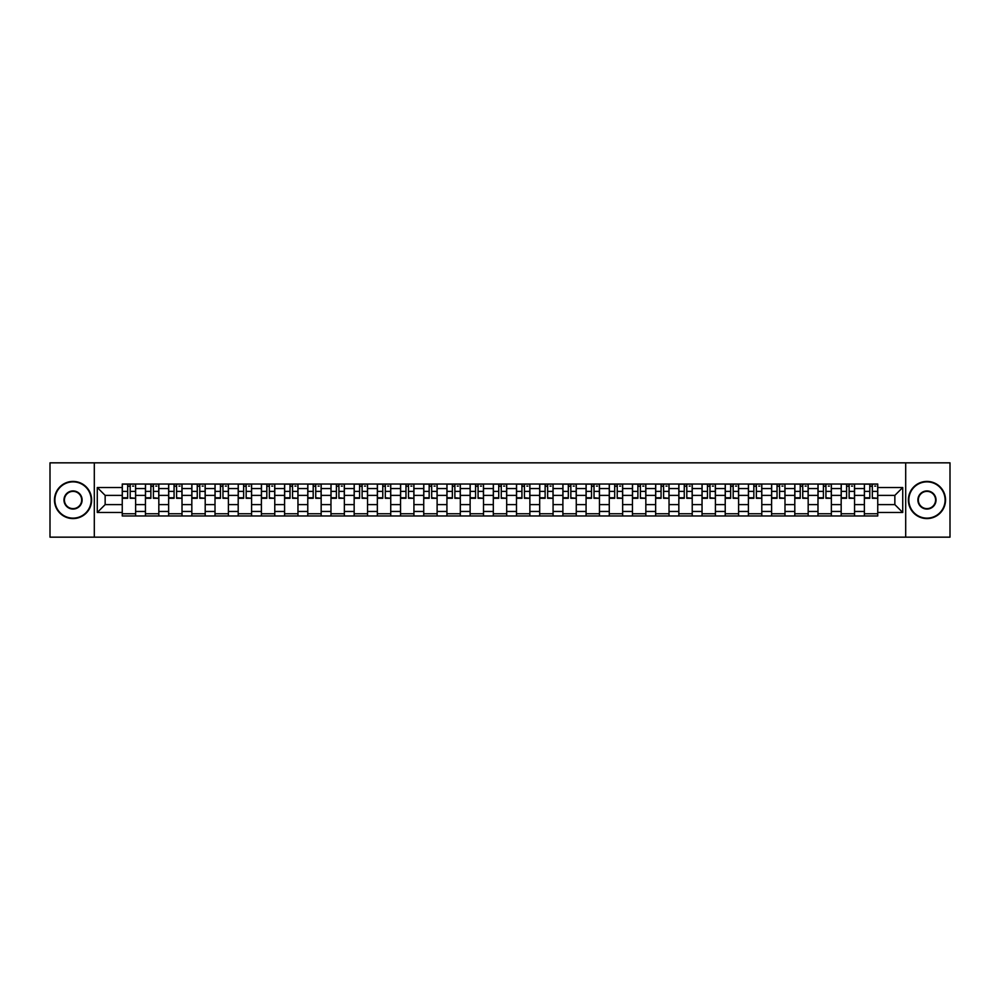 <?xml version="1.0" encoding="UTF-8"?>
<svg xmlns="http://www.w3.org/2000/svg" width="1000" height="1000" viewBox="0 0 1000 1000"><rect width="100%" height="100%" fill="white"/><g stroke="black" fill="none" stroke-linecap="round" stroke-linejoin="round"><path stroke-width="1.5" d="M905.7 537.163L950 537.163L950 462.837L50 462.837L50 537.163L905.7 537.163L905.7 462.837M145.438 515.975L145.438 488.55L135.625 488.55L135.625 515.975M135.625 488.55L135.625 484.025M145.438 488.55L145.438 484.025M158.825 484.025L158.825 515.975M168.637 515.975L168.637 484.025M182.013 484.025L182.013 515.975M191.825 515.975L191.825 484.025M205.2 484.025L205.2 515.975M215.012 515.975L215.012 484.025M228.4 484.025L228.4 515.975M238.2 515.975L238.2 484.025M251.588 484.025L251.588 515.975M261.4 515.975L261.4 484.025M274.775 484.025L274.775 515.975M284.587 515.975L284.587 484.025M297.962 484.025L297.962 515.975M307.775 515.975L307.775 484.025M321.163 484.025L321.163 515.975M330.975 515.975L330.975 484.025M344.35 484.025L344.35 515.975M354.162 515.975L354.162 484.025M367.537 484.025L367.537 515.975M377.35 515.975L377.35 484.025M390.737 484.025L390.737 515.975M400.55 515.975L400.55 484.025M413.925 484.025L413.925 515.975M423.738 515.975L423.738 484.025M437.113 484.025L437.113 515.975M446.925 515.975L446.925 484.025M460.312 484.025L460.312 515.975M470.125 515.975L470.125 484.025M483.5 484.025L483.5 515.975M493.312 515.975L493.312 484.025M506.688 484.025L506.688 515.975M516.5 515.975L516.5 484.025M529.875 484.025L529.875 515.975M539.688 515.975L539.688 484.025M553.075 484.025L553.075 515.975M562.888 515.975L562.888 484.025M576.263 484.025L576.263 515.975M586.075 515.975L586.075 484.025M599.45 484.025L599.45 515.975M609.263 515.975L609.263 484.025M622.65 484.025L622.65 515.975M632.463 515.975L632.463 484.025M645.837 484.025L645.837 515.975M655.65 515.975L655.65 484.025M669.025 484.025L669.025 515.975M678.838 515.975L678.838 484.025M692.225 484.025L692.225 515.975M702.038 515.975L702.038 484.025M715.413 484.025L715.413 515.975M725.225 515.975L725.225 484.025M738.6 484.025L738.6 515.975M748.413 515.975L748.413 484.025M761.8 484.025L761.8 515.975M771.6 515.975L771.6 484.025M784.987 484.025L784.987 515.975M794.8 515.975L794.8 484.025M808.175 484.025L808.175 515.975M817.987 515.975L817.987 484.025M831.363 484.025L831.363 515.975M841.175 515.975L841.175 484.025M854.562 484.025L854.562 515.975M864.375 515.975L864.375 484.025M864.375 504.613L854.562 504.613M841.175 504.613L831.363 504.613M817.987 504.613L808.175 504.613M794.8 504.613L784.987 504.613M771.6 504.613L761.8 504.613M748.413 504.613L738.6 504.613M725.225 504.613L715.413 504.613M702.038 504.613L692.225 504.613M678.838 504.613L669.025 504.613M655.65 504.613L645.837 504.613M632.463 504.613L622.65 504.613M609.263 504.613L599.45 504.613M586.075 504.613L576.263 504.613M562.888 504.613L553.075 504.613M539.688 504.613L529.875 504.613M516.5 504.613L506.688 504.613M493.312 504.613L483.5 504.613M470.125 504.613L460.312 504.613M446.925 504.613L437.113 504.613M423.738 504.613L413.925 504.613M400.55 504.613L390.737 504.613M377.35 504.613L367.537 504.613M354.162 504.613L344.35 504.613M330.975 504.613L321.163 504.613M307.775 504.613L297.962 504.613M284.587 504.613L274.775 504.613M261.4 504.613L251.588 504.613M238.2 504.613L228.4 504.613M215.012 504.613L205.2 504.613M191.825 504.613L182.013 504.613M168.637 504.613L158.825 504.613M145.438 504.613L135.625 504.613M864.375 495.387L854.562 495.387M841.175 495.387L831.363 495.387M817.987 495.387L808.175 495.387M794.8 495.387L784.987 495.387M771.6 495.387L761.8 495.387M748.413 495.387L738.6 495.387M725.225 495.387L715.413 495.387M702.038 495.387L692.225 495.387M678.838 495.387L669.025 495.387M655.65 495.387L645.837 495.387M632.463 495.387L622.65 495.387M609.263 495.387L599.45 495.387M586.075 495.387L576.263 495.387M562.888 495.387L553.075 495.387M539.688 495.387L529.875 495.387M516.5 495.387L506.688 495.387M493.312 495.387L483.5 495.387M470.125 495.387L460.312 495.387M446.925 495.387L437.113 495.387M423.738 495.387L413.925 495.387M400.55 495.387L390.737 495.387M377.35 495.387L367.537 495.387M354.162 495.387L344.35 495.387M330.975 495.387L321.163 495.387M307.775 495.387L297.962 495.387M284.587 495.387L274.775 495.387M261.4 495.387L251.588 495.387M238.2 495.387L228.4 495.387M215.012 495.387L205.2 495.387M191.825 495.387L182.013 495.387M168.637 495.387L158.825 495.387M145.438 495.387L135.625 495.387M105.15 504.613L122.25 504.613L122.25 495.387L105.15 495.387L105.15 504.613L97.275 512.487L97.275 487.512L122.25 487.512L122.25 495.387M877.75 495.387L877.75 504.613L894.85 504.613L894.85 495.387L877.75 495.387L877.75 484.025L122.25 484.025L122.25 487.512M877.75 487.512L902.725 487.512L902.725 512.487L877.75 512.487L877.75 504.613M122.25 504.613L122.25 515.975L877.75 515.975L877.75 512.487M122.25 512.487L97.275 512.487M94.3 537.163L94.3 462.837M135.625 513.75L122.25 513.75M127.675 486.25L130.2 486.25M158.825 513.75L145.438 513.75M150.863 486.25L153.4 486.25M182.013 513.75L168.637 513.75M174.062 486.25L176.588 486.25M205.2 513.75L191.825 513.75M197.25 486.25L199.775 486.25M228.4 513.75L215.012 513.75M220.438 486.25L222.963 486.25M251.588 513.75L238.2 513.75M243.637 486.25L246.163 486.25M274.775 513.75L261.4 513.75M266.825 486.25L269.35 486.25M297.962 513.75L284.587 513.75M290.012 486.25L292.538 486.25M321.163 513.75L307.775 513.75M313.2 486.25L315.738 486.25M344.35 513.75L330.975 513.75M336.4 486.25L338.925 486.25M367.537 513.75L354.162 513.75M359.588 486.25L362.113 486.25M390.737 513.75L377.35 513.75M382.775 486.25L385.312 486.25M413.925 513.75L400.55 513.75M405.975 486.25L408.5 486.25M437.113 513.75L423.738 513.75M429.162 486.25L431.688 486.25M460.312 513.75L446.925 513.75M452.35 486.25L454.875 486.25M483.5 513.75L470.125 513.75M475.55 486.25L478.075 486.25M506.688 513.75L493.312 513.75M498.738 486.25L501.262 486.25M529.875 513.75L516.5 513.75M521.925 486.25L524.45 486.25M553.075 513.75L539.688 513.75M545.125 486.25L547.65 486.25M576.263 513.75L562.888 513.75M568.312 486.25L570.837 486.25M599.45 513.75L586.075 513.75M591.5 486.25L594.025 486.25M622.65 513.75L609.263 513.75M614.688 486.25L617.225 486.25M645.837 513.75L632.463 513.75M637.888 486.25L640.413 486.25M669.025 513.75L655.65 513.75M661.075 486.25L663.6 486.25M692.225 513.75L678.838 513.75M684.262 486.25L686.8 486.25M715.413 513.75L702.038 513.75M707.463 486.25L709.987 486.25M738.6 513.75L725.225 513.75M730.65 486.25L733.175 486.25M761.8 513.75L748.413 513.75M753.838 486.25L756.363 486.25M784.987 513.75L771.6 513.75M777.038 486.25L779.562 486.25M808.175 513.75L794.8 513.75M800.225 486.25L802.75 486.25M831.363 513.75L817.987 513.75M823.413 486.25L825.938 486.25M854.562 513.75L841.175 513.75M846.6 486.25L849.137 486.25M877.75 513.75L864.375 513.75M869.8 486.25L872.325 486.25M97.275 487.512L105.15 495.387M894.85 504.613L902.725 512.487M894.85 495.387L902.725 487.512M130.2 497.775L135.55 498.288L130.2 498.288L130.2 484.162L135.55 484.162L132.587 484.162M135.55 497.775L135.55 484.162M127.675 486.1L130.2 486.1M132.587 486.1L133.625 486.1M125.3 484.162L122.325 484.162L122.325 498.288L127.675 498.288L127.675 484.162L125.525 484.162M122.325 484.162L132.363 484.162M153.4 497.775L158.75 498.288L153.4 498.288L153.4 484.162L158.75 484.162L155.775 484.162M158.75 497.775L158.75 484.162M150.863 486.1L153.4 486.1M155.775 486.1L156.812 486.1M148.488 484.162L145.512 484.162L145.512 498.288L150.863 498.288L150.863 484.162L148.713 484.162M145.512 484.162L155.55 484.162M176.588 497.775L181.938 498.288L176.588 498.288L176.588 484.162L181.938 484.162L178.962 484.162M181.938 497.775L181.938 484.162M174.062 486.1L176.588 486.1M178.962 486.1L180 486.1M171.675 484.162L168.713 484.162L168.713 498.288L174.062 498.288L174.062 484.162L171.9 484.162M168.713 484.162L178.738 484.162M73.037 518.138A18.137 18.137 0 0 0 91.175 500A18.137 18.137 0 0 0 73.037 481.863A18.137 18.137 0 0 0 54.9 500A18.137 18.137 0 0 0 73.037 518.138M73.037 481.413A18.587 18.587 0 0 1 91.625 500A18.587 18.587 0 0 1 73.037 518.587A18.587 18.587 0 0 1 54.462 500A18.587 18.587 0 0 1 73.037 481.413M73.037 509.062A9.062 9.062 0 0 1 63.975 500A9.062 9.062 0 0 1 73.037 490.938A9.062 9.062 0 0 1 82.112 500A9.062 9.062 0 0 1 73.037 509.062M73.037 491.375A8.625 8.625 0 0 0 64.425 500A8.625 8.625 0 0 0 73.037 508.625A8.625 8.625 0 0 0 81.662 500A8.625 8.625 0 0 0 73.037 491.375M926.963 518.138A18.137 18.137 0 0 0 945.1 500A18.137 18.137 0 0 0 926.963 481.863A18.137 18.137 0 0 0 908.825 500A18.137 18.137 0 0 0 926.963 518.138M926.963 481.413A18.587 18.587 0 0 1 945.537 500A18.587 18.587 0 0 1 926.963 518.587A18.587 18.587 0 0 1 908.375 500A18.587 18.587 0 0 1 926.963 481.413M926.963 509.062A9.062 9.062 0 0 1 917.887 500A9.062 9.062 0 0 1 926.963 490.938A9.062 9.062 0 0 1 936.025 500A9.062 9.062 0 0 1 926.963 509.062M926.963 491.375A8.625 8.625 0 0 0 918.337 500A8.625 8.625 0 0 0 926.963 508.625A8.625 8.625 0 0 0 935.575 500A8.625 8.625 0 0 0 926.963 491.375M199.775 497.775L205.125 498.288L199.775 498.288L199.775 484.162L205.125 484.162L202.15 484.162M205.125 497.775L205.125 484.162M197.25 486.1L199.775 486.1M202.15 486.1L203.2 486.1M194.875 484.162L191.9 484.162L191.9 498.288L197.25 498.288L197.25 484.162L195.1 484.162M191.9 484.162L201.938 484.162M222.963 497.775L228.325 498.288L222.963 498.288L222.963 484.162L228.325 484.162L225.35 484.162M228.325 497.775L228.325 484.162M220.438 486.1L222.963 486.1M225.35 486.1L226.388 486.1M218.062 484.162L215.087 484.162L215.087 498.288L220.438 498.288L220.438 484.162L218.287 484.162M215.087 484.162L225.125 484.162M246.163 497.775L251.513 498.288L246.163 498.288L246.163 484.162L251.513 484.162L248.538 484.162M251.513 497.775L251.513 484.162M243.637 486.1L246.163 486.1M248.538 486.1L249.575 486.1M241.25 484.162L238.275 484.162L238.275 498.288L243.637 498.288L243.637 484.162L241.475 484.162M238.275 484.162L248.312 484.162M269.35 497.775L274.7 498.288L269.35 498.288L269.35 484.162L274.7 484.162L271.725 484.162M274.7 497.775L274.7 484.162M266.825 486.1L269.35 486.1M271.725 486.1L272.775 486.1M264.45 484.162L261.475 484.162L261.475 498.288L266.825 498.288L266.825 484.162L264.662 484.162M261.475 484.162L271.512 484.162M292.538 497.775L297.9 498.288L292.538 498.288L292.538 484.162L297.9 484.162L294.925 484.162M297.9 497.775L297.9 484.162M290.012 486.1L292.538 486.1M294.925 486.1L295.963 486.1M287.638 484.162L284.662 484.162L284.662 498.288L290.012 498.288L290.012 484.162L287.863 484.162M284.662 484.162L294.7 484.162M315.738 497.775L321.087 498.288L315.738 498.288L315.738 484.162L321.087 484.162L318.113 484.162M321.087 497.775L321.087 484.162M313.2 486.1L315.738 486.1M318.113 486.1L319.15 486.1M310.825 484.162L307.85 484.162L307.85 498.288L313.2 498.288L313.2 484.162L311.05 484.162M307.85 484.162L317.887 484.162M338.925 497.775L344.275 498.288L338.925 498.288L338.925 484.162L344.275 484.162L341.3 484.162M344.275 497.775L344.275 484.162M336.4 486.1L338.925 486.1M341.3 486.1L342.35 486.1M334.025 484.162L331.05 484.162L331.05 498.288L336.4 498.288L336.4 484.162L334.237 484.162M331.05 484.162L341.075 484.162M362.113 497.775L367.463 498.288L362.113 498.288L362.113 484.162L367.463 484.162L364.5 484.162M367.463 497.775L367.463 484.162M359.588 486.1L362.113 486.1M364.5 486.1L365.538 486.1M357.212 484.162L354.237 484.162L354.237 498.288L359.588 498.288L359.588 484.162L357.438 484.162M354.237 484.162L364.275 484.162M385.312 497.775L390.662 498.288L385.312 498.288L385.312 484.162L390.662 484.162L387.688 484.162M390.662 497.775L390.662 484.162M382.775 486.1L385.312 486.1M387.688 486.1L388.725 486.1M380.4 484.162L377.425 484.162L377.425 498.288L382.775 498.288L382.775 484.162L380.625 484.162M377.425 484.162L387.463 484.162M408.5 497.775L413.85 498.288L408.5 498.288L408.5 484.162L413.85 484.162L410.875 484.162M413.85 497.775L413.85 484.162M405.975 486.1L408.5 486.1M410.875 486.1L411.912 486.1M403.587 484.162L400.625 484.162L400.625 498.288L405.975 498.288L405.975 484.162L403.812 484.162M400.625 484.162L410.65 484.162M431.688 497.775L437.038 498.288L431.688 498.288L431.688 484.162L437.038 484.162L434.062 484.162M437.038 497.775L437.038 484.162M429.162 486.1L431.688 486.1M434.062 486.1L435.112 486.1M426.788 484.162L423.812 484.162L423.812 498.288L429.162 498.288L429.162 484.162L427.013 484.162M423.812 484.162L433.85 484.162M454.875 497.775L460.238 498.288L454.875 498.288L454.875 484.162L460.238 484.162L457.262 484.162M460.238 497.775L460.238 484.162M452.35 486.1L454.875 486.1M457.262 486.1L458.3 486.1M449.975 484.162L447 484.162L447 498.288L452.35 498.288L452.35 484.162L450.2 484.162M447 484.162L457.038 484.162M478.075 497.775L483.425 498.288L478.075 498.288L478.075 484.162L483.425 484.162L480.45 484.162M483.425 497.775L483.425 484.162M475.55 486.1L478.075 486.1M480.45 486.1L481.488 486.1M473.162 484.162L470.188 484.162L470.188 498.288L475.55 498.288L475.55 484.162L473.387 484.162M470.188 484.162L480.225 484.162M501.262 497.775L506.613 498.288L501.262 498.288L501.262 484.162L506.613 484.162L503.638 484.162M506.613 497.775L506.613 484.162M498.738 486.1L501.262 486.1M503.638 486.1L504.688 486.1M496.362 484.162L493.387 484.162L493.387 498.288L498.738 498.288L498.738 484.162L496.575 484.162M493.387 484.162L503.425 484.162M524.45 497.775L529.812 498.288L524.45 498.288L524.45 484.162L529.812 484.162L526.838 484.162M529.812 497.775L529.812 484.162M521.925 486.1L524.45 486.1M526.838 486.1L527.875 486.1M519.55 484.162L516.575 484.162L516.575 498.288L521.925 498.288L521.925 484.162L519.775 484.162M516.575 484.162L526.613 484.162M547.65 497.775L553 498.288L547.65 498.288L547.65 484.162L553 484.162L550.025 484.162M553 497.775L553 484.162M545.125 486.1L547.65 486.1M550.025 486.1L551.062 486.1M542.737 484.162L539.763 484.162L539.763 498.288L545.125 498.288L545.125 484.162L542.962 484.162M539.763 484.162L549.8 484.162M570.837 497.775L576.188 498.288L570.837 498.288L570.837 484.162L576.188 484.162L573.212 484.162M576.188 497.775L576.188 484.162M568.312 486.1L570.837 486.1M573.212 486.1L574.263 486.1M565.938 484.162L562.962 484.162L562.962 498.288L568.312 498.288L568.312 484.162L566.15 484.162M562.962 484.162L572.987 484.162M594.025 497.775L599.375 498.288L594.025 498.288L594.025 484.162L599.375 484.162L596.413 484.162M599.375 497.775L599.375 484.162M591.5 486.1L594.025 486.1M596.413 486.1L597.45 486.1M589.125 484.162L586.15 484.162L586.15 498.288L591.5 498.288L591.5 484.162L589.35 484.162M586.15 484.162L596.188 484.162M617.225 497.775L622.575 498.288L617.225 498.288L617.225 484.162L622.575 484.162L619.6 484.162M622.575 497.775L622.575 484.162M614.688 486.1L617.225 486.1M619.6 486.1L620.638 486.1M612.312 484.162L609.338 484.162L609.338 498.288L614.688 498.288L614.688 484.162L612.537 484.162M609.338 484.162L619.375 484.162M640.413 497.775L645.763 498.288L640.413 498.288L640.413 484.162L645.763 484.162L642.788 484.162M645.763 497.775L645.763 484.162M637.888 486.1L640.413 486.1M642.788 486.1L643.825 486.1M635.5 484.162L632.537 484.162L632.537 498.288L637.888 498.288L637.888 484.162L635.725 484.162M632.537 484.162L642.562 484.162M663.6 497.775L668.95 498.288L663.6 498.288L663.6 484.162L668.95 484.162L665.975 484.162M668.95 497.775L668.95 484.162M661.075 486.1L663.6 486.1M665.975 486.1L667.025 486.1M658.7 484.162L655.725 484.162L655.725 498.288L661.075 498.288L661.075 484.162L658.925 484.162M655.725 484.162L665.763 484.162M686.8 497.775L692.15 498.288L686.8 498.288L686.8 484.162L692.15 484.162L689.175 484.162M692.15 497.775L692.15 484.162M684.262 486.1L686.8 486.1M689.175 486.1L690.212 486.1M681.888 484.162L678.913 484.162L678.913 498.288L684.262 498.288L684.262 484.162L682.113 484.162M678.913 484.162L688.95 484.162M709.987 497.775L715.337 498.288L709.987 498.288L709.987 484.162L715.337 484.162L712.362 484.162M715.337 497.775L715.337 484.162M707.463 486.1L709.987 486.1M712.362 486.1L713.4 486.1M705.075 484.162L702.1 484.162L702.1 498.288L707.463 498.288L707.463 484.162L705.3 484.162M702.1 484.162L712.138 484.162M733.175 497.775L738.525 498.288L733.175 498.288L733.175 484.162L738.525 484.162L735.55 484.162M738.525 497.775L738.525 484.162M730.65 486.1L733.175 486.1M735.55 486.1L736.6 486.1M728.275 484.162L725.3 484.162L725.3 498.288L730.65 498.288L730.65 484.162L728.487 484.162M725.3 484.162L735.337 484.162M756.363 497.775L761.725 498.288L756.363 498.288L756.363 484.162L761.725 484.162L758.75 484.162M761.725 497.775L761.725 484.162M753.838 486.1L756.363 486.1M758.75 486.1L759.788 486.1M751.462 484.162L748.487 484.162L748.487 498.288L753.838 498.288L753.838 484.162L751.688 484.162M748.487 484.162L758.525 484.162M779.562 497.775L784.912 498.288L779.562 498.288L779.562 484.162L784.912 484.162L781.938 484.162M784.912 497.775L784.912 484.162M777.038 486.1L779.562 486.1M781.938 486.1L782.975 486.1M774.65 484.162L771.675 484.162L771.675 498.288L777.038 498.288L777.038 484.162L774.875 484.162M771.675 484.162L781.712 484.162M802.75 497.775L808.1 498.288L802.75 498.288L802.75 484.162L808.1 484.162L805.125 484.162M808.1 497.775L808.1 484.162M800.225 486.1L802.75 486.1M805.125 486.1L806.175 486.1M797.85 484.162L794.875 484.162L794.875 498.288L800.225 498.288L800.225 484.162L798.062 484.162M794.875 484.162L804.9 484.162M825.938 497.775L831.287 498.288L825.938 498.288L825.938 484.162L831.287 484.162L828.325 484.162M831.287 497.775L831.287 484.162M823.413 486.1L825.938 486.1M828.325 486.1L829.362 486.1M821.038 484.162L818.062 484.162L818.062 498.288L823.413 498.288L823.413 484.162L821.263 484.162M818.062 484.162L828.1 484.162M849.137 497.775L854.488 498.288L849.137 498.288L849.137 484.162L854.488 484.162L851.513 484.162M854.488 497.775L854.488 484.162M846.6 486.1L849.137 486.1M851.513 486.1L852.55 486.1M844.225 484.162L841.25 484.162L841.25 498.288L846.6 498.288L846.6 484.162L844.45 484.162M841.25 484.162L851.287 484.162M872.325 497.775L877.675 498.288L872.325 498.288L872.325 484.162L877.675 484.162L874.7 484.162M877.675 497.775L877.675 484.162M869.8 486.1L872.325 486.1M874.7 486.1L875.738 486.1M867.412 484.162L864.45 484.162L864.45 498.288L869.8 498.288L869.8 484.162L867.638 484.162M864.45 484.162L874.475 484.162M841.175 488.55L831.363 488.55M817.987 488.55L808.175 488.55M794.8 488.55L784.987 488.55M771.6 488.55L761.8 488.55M748.413 488.55L738.6 488.55M725.225 488.55L715.413 488.55M702.038 488.55L692.225 488.55M678.838 488.55L669.025 488.55M655.65 488.55L645.837 488.55M632.463 488.55L622.65 488.55M609.263 488.55L599.45 488.55M586.075 488.55L576.263 488.55M562.888 488.55L553.075 488.55M539.688 488.55L529.875 488.55M516.5 488.55L506.688 488.55M493.312 488.55L483.5 488.55M470.125 488.55L460.312 488.55M446.925 488.55L437.113 488.55M423.738 488.55L413.925 488.55M400.55 488.55L390.737 488.55M377.35 488.55L367.537 488.55M354.162 488.55L344.35 488.55M330.975 488.55L321.163 488.55M307.775 488.55L297.962 488.55M284.587 488.55L274.775 488.55M261.4 488.55L251.588 488.55M238.2 488.55L228.4 488.55M215.012 488.55L205.2 488.55M191.825 488.55L182.013 488.55M168.637 488.55L158.825 488.55M864.375 488.55L854.562 488.55M841.175 511.45L831.363 511.45M817.987 511.45L808.175 511.45M794.8 511.45L784.987 511.45M771.6 511.45L761.8 511.45M748.413 511.45L738.6 511.45M725.225 511.45L715.413 511.45M702.038 511.45L692.225 511.45M678.838 511.45L669.025 511.45M655.65 511.45L645.837 511.45M632.463 511.45L622.65 511.45M609.263 511.45L599.45 511.45M586.075 511.45L576.263 511.45M562.888 511.45L553.075 511.45M539.688 511.45L529.875 511.45M516.5 511.45L506.688 511.45M493.312 511.45L483.5 511.45M470.125 511.45L460.312 511.45M446.925 511.45L437.113 511.45M423.738 511.45L413.925 511.45M400.55 511.45L390.737 511.45M377.35 511.45L367.537 511.45M354.162 511.45L344.35 511.45M330.975 511.45L321.163 511.45M307.775 511.45L297.962 511.45M284.587 511.45L274.775 511.45M261.4 511.45L251.588 511.45M238.2 511.45L228.4 511.45M215.012 511.45L205.2 511.45M191.825 511.45L182.013 511.45M168.637 511.45L158.825 511.45M145.438 511.45L135.625 511.45M864.375 511.45L854.562 511.45M130.2 491.388L135.55 491.388M122.325 497.775L127.675 497.775M122.325 491.388L127.675 491.388M153.4 491.388L158.75 491.388M145.512 497.775L150.863 497.775M145.512 491.388L150.863 491.388M176.588 491.388L181.938 491.388M168.713 497.775L174.062 497.775M168.713 491.388L174.062 491.388M199.775 491.388L205.125 491.388M191.9 497.775L197.25 497.775M191.9 491.388L197.25 491.388M222.963 491.388L228.325 491.388M215.087 497.775L220.438 497.775M215.087 491.388L220.438 491.388M246.163 491.388L251.513 491.388M238.275 497.775L243.637 497.775M238.275 491.388L243.637 491.388M269.35 491.388L274.7 491.388M261.475 497.775L266.825 497.775M261.475 491.388L266.825 491.388M292.538 491.388L297.9 491.388M284.662 497.775L290.012 497.775M284.662 491.388L290.012 491.388M315.738 491.388L321.087 491.388M307.85 497.775L313.2 497.775M307.85 491.388L313.2 491.388M338.925 491.388L344.275 491.388M331.05 497.775L336.4 497.775M331.05 491.388L336.4 491.388M362.113 491.388L367.463 491.388M354.237 497.775L359.588 497.775M354.237 491.388L359.588 491.388M385.312 491.388L390.662 491.388M377.425 497.775L382.775 497.775M377.425 491.388L382.775 491.388M408.5 491.388L413.85 491.388M400.625 497.775L405.975 497.775M400.625 491.388L405.975 491.388M431.688 491.388L437.038 491.388M423.812 497.775L429.162 497.775M423.812 491.388L429.162 491.388M454.875 491.388L460.238 491.388M447 497.775L452.35 497.775M447 491.388L452.35 491.388M478.075 491.388L483.425 491.388M470.188 497.775L475.55 497.775M470.188 491.388L475.55 491.388M501.262 491.388L506.613 491.388M493.387 497.775L498.738 497.775M493.387 491.388L498.738 491.388M524.45 491.388L529.812 491.388M516.575 497.775L521.925 497.775M516.575 491.388L521.925 491.388M547.65 491.388L553 491.388M539.763 497.775L545.125 497.775M539.763 491.388L545.125 491.388M570.837 491.388L576.188 491.388M562.962 497.775L568.312 497.775M562.962 491.388L568.312 491.388M594.025 491.388L599.375 491.388M586.15 497.775L591.5 497.775M586.15 491.388L591.5 491.388M617.225 491.388L622.575 491.388M609.338 497.775L614.688 497.775M609.338 491.388L614.688 491.388M640.413 491.388L645.763 491.388M632.537 497.775L637.888 497.775M632.537 491.388L637.888 491.388M663.6 491.388L668.95 491.388M655.725 497.775L661.075 497.775M655.725 491.388L661.075 491.388M686.8 491.388L692.15 491.388M678.913 497.775L684.262 497.775M678.913 491.388L684.262 491.388M709.987 491.388L715.337 491.388M702.1 497.775L707.463 497.775M702.1 491.388L707.463 491.388M733.175 491.388L738.525 491.388M725.3 497.775L730.65 497.775M725.3 491.388L730.65 491.388M756.363 491.388L761.725 491.388M748.487 497.775L753.838 497.775M748.487 491.388L753.838 491.388M779.562 491.388L784.912 491.388M771.675 497.775L777.038 497.775M771.675 491.388L777.038 491.388M802.75 491.388L808.1 491.388M794.875 497.775L800.225 497.775M794.875 491.388L800.225 491.388M825.938 491.388L831.287 491.388M818.062 497.775L823.413 497.775M818.062 491.388L823.413 491.388M849.137 491.388L854.488 491.388M841.25 497.775L846.6 497.775M841.25 491.388L846.6 491.388M872.325 491.388L877.675 491.388M864.45 497.775L869.8 497.775M864.45 491.388L869.8 491.388"/></g></svg>
